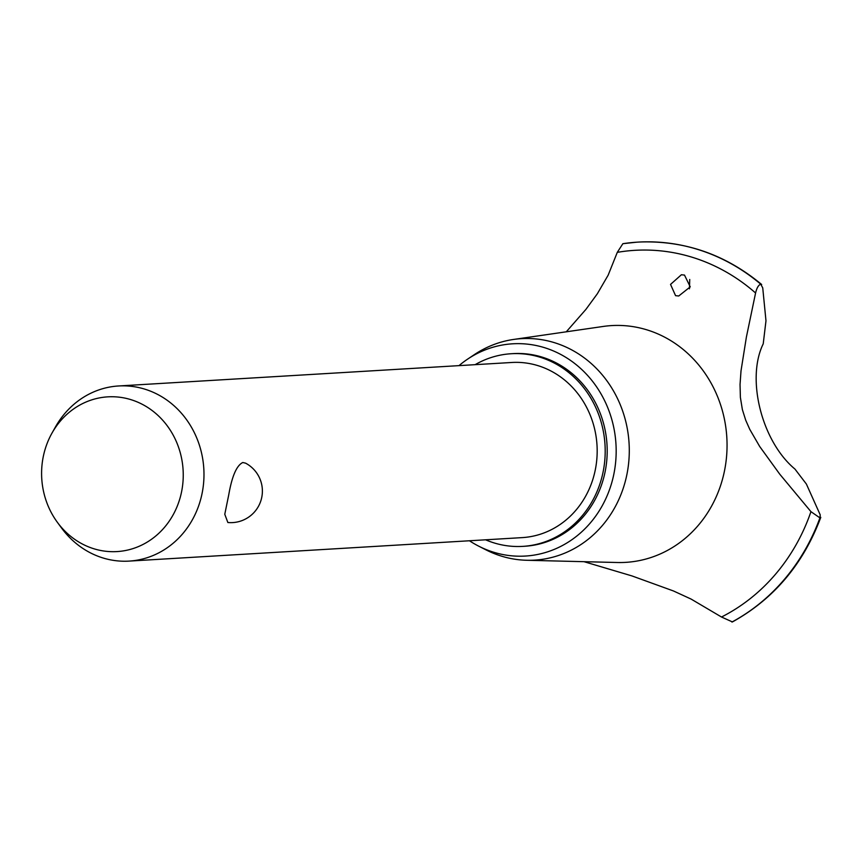 <?xml version="1.0" encoding="UTF-8"?>
<svg xmlns="http://www.w3.org/2000/svg" width="864" height="864" viewBox="0 0 864 864"><rect width="100%" height="100%" fill="white"/><g stroke="black" fill="none" stroke-linecap="round" stroke-linejoin="round"><path stroke-width="1.3" d="M485.59 539.806A96.487 88.15 -93.4 0 0 522.763 546.372L524.761 546.253A96.487 88.15 -93.4 0 0 604.4 475.027A96.487 88.15 -93.4 0 0 513.259 353.614L511.261 353.732A96.487 88.15 -93.4 0 0 475.124 364.673M522.763 546.372A96.487 88.15 -93.4 0 0 602.402 475.146A96.487 88.15 -93.4 0 0 511.261 353.732M51.98 433.112L55.415 427.01A87.718 80.136 86.6 0 1 118.584 385.97L511.78 362.48A87.718 80.136 86.6 0 1 594.637 472.856A87.718 80.136 86.6 0 1 522.245 537.613L129.049 561.103A87.718 80.136 86.6 0 1 61.441 527.872L57.305 522.223A77.501 70.805 -93.4 0 0 127.418 550.109A77.501 70.805 -93.4 0 0 181.008 494.37A77.501 70.805 -93.4 0 0 140.033 403.196A77.501 70.805 -93.4 0 0 51.98 433.112A77.501 70.805 -93.4 0 0 43.837 454.064A77.501 70.805 -93.4 0 0 57.305 522.223M227.858 522.515L224.78 514.274L228.766 494.716C232.006 476.118 236.682 465.383 242.806 462.51L245.592 463.169A31.579 31.579 0 0 1 227.858 522.515M118.584 385.97A87.718 80.136 86.6 0 1 201.442 496.346A87.718 80.136 86.6 0 1 129.049 561.103M469.454 540.767A106.315 97.124 -93.4 0 0 478.786 546.199A106.315 97.124 -93.4 0 0 613.094 477.576A106.315 97.124 -93.4 0 0 576.482 364.91A106.315 97.124 -93.4 0 0 467.618 359.132A106.315 97.124 -93.4 0 0 459 365.634M478.786 546.199L485.946 549.85A110.927 101.336 -93.4 0 0 526.716 560.272A110.927 101.336 -93.4 0 0 626.076 478.246A110.927 101.336 -93.4 0 0 513.529 339.455A110.927 101.336 -93.4 0 0 474.293 354.661L467.618 359.132M526.716 560.272L617.382 562.507A118.595 108.346 -93.4 0 0 723.622 474.822A118.595 108.346 -93.4 0 0 645.732 329.497A118.595 108.346 -93.4 0 0 603.288 326.441L513.529 339.455M584.032 561.686L632.016 575.942L673.488 590.976L691.081 599.065L721.505 617.015A192.337 175.716 -93.4 0 0 810.95 511.661L779.738 474.163L759.704 446.515L749.758 429.343L745.708 420.196L742.37 409.568L740.383 397.397L740.038 384.491L741.01 370.883L746.388 337.079L755.579 292.993A192.337 175.716 -93.4 0 0 617.296 252.353L608.159 275.162L597.348 293.76L585.878 309.442L566.276 331.808M721.505 617.015L732.424 621.929C773.82 598.968 803.282 564.106 820.8 517.331L819.925 517.882L810.95 511.661M622.879 243.691L636.444 242.212A200.351 183.028 -93.4 0 0 622.879 243.691L617.285 252.353M689.731 279.472L689.45 288.814M675.562 295.661L670.54 284.407L681.394 274.752L684.493 275.087L690.25 286.859L678.737 295.996L675.562 295.661M755.579 292.993C756.788 287.896 758.516 284.969 760.752 284.202L762.739 287.885L765.979 320.792L763.225 343.829C745.956 378.972 761.854 441.58 794.945 469.066L806.382 484.045L820.217 514.847L819.979 517.882A200.351 183.028 -93.4 0 1 731.97 622.037M641.261 241.952A200.351 183.028 -93.4 0 1 695.466 248.724A200.351 183.028 -93.4 0 1 760.806 284.202L761.659 284.504C726.03 254.934 685.897 240.754 641.261 241.952A200.351 183.028 -93.4 0 0 637.805 242.125A200.351 183.028 -93.4 0 0 637.772 242.125L637.751 242.125A200.351 183.028 -93.4 0 0 636.444 242.212M760.752 284.202A200.351 183.028 -93.4 0 0 695.412 248.724A200.351 183.028 -93.4 0 0 637.751 242.125M731.916 622.048A200.351 183.028 -93.4 0 0 819.925 517.882"/></g></svg>
